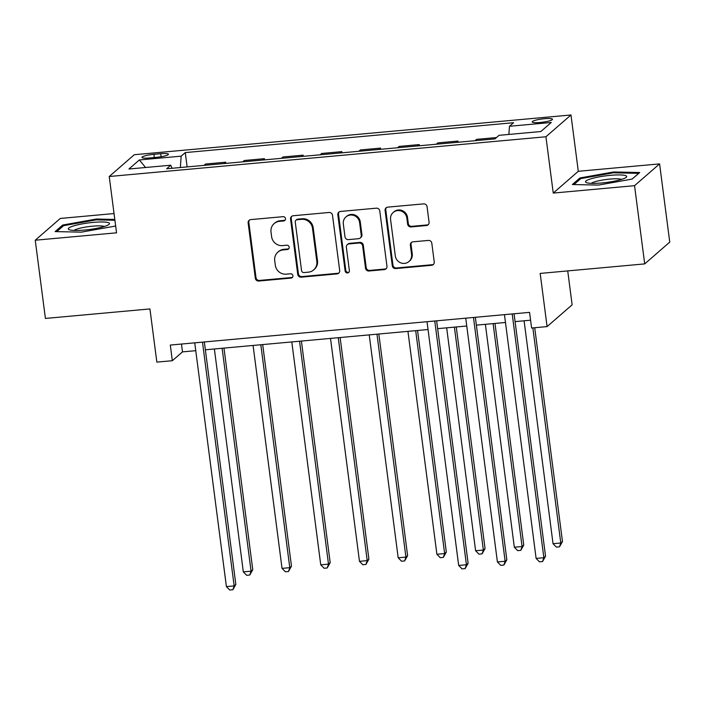 <?xml version="1.0" encoding="UTF-8"?>
<svg xmlns="http://www.w3.org/2000/svg" width="705" height="705" viewBox="0 0 705 705"><rect width="100%" height="100%" fill="white"/><g stroke="black" fill="none" stroke-linecap="round" stroke-linejoin="round"><path stroke-width="1.06" d="M285.499 218.62A2.194 2.106 -131 0 0 283.084 216.664L250.786 219.607A3.137 3.014 -131 0 0 248.142 222.956L255.325 278.237A3.137 3.014 -131 0 0 258.761 281.031L291.068 278.087A2.194 2.106 -131 0 0 292.919 275.743A2.194 2.106 -131 0 0 290.504 273.787L286.327 274.166A10.037 9.632 -131 0 1 275.32 265.23L274.721 260.621A10.037 9.632 -131 0 1 283.172 249.905L287.358 249.526A2.194 2.106 -131 0 0 289.209 247.182A2.194 2.106 -131 0 0 286.794 245.225L282.617 245.604A10.037 9.632 -131 0 1 271.61 236.668L271.011 232.06A10.037 9.632 -131 0 1 279.471 221.344L283.648 220.965A2.194 2.106 -131 0 0 285.499 218.62M544.507 118.704A10.231 1.63 -7.4 0 0 532.196 121.903A10.231 1.63 -7.4 0 0 540.171 122.476A10.231 1.63 -7.4 0 0 552.482 119.268A10.231 1.63 -7.4 0 0 544.507 118.704M426.428 225.529A3.137 3.014 -131 0 0 429.063 222.181L427.054 206.671A3.137 3.014 -131 0 0 423.617 203.877L387.741 207.138A3.137 3.014 -131 0 0 385.097 210.487L392.28 265.767A3.137 3.014 -131 0 0 395.716 268.561L431.592 265.3A3.137 3.014 -131 0 0 434.236 261.952L431.804 243.216A3.137 3.014 -131 0 0 428.358 240.423L413.007 241.824A3.137 3.014 -131 0 0 410.363 245.164L411.57 254.461A8.389 8.055 -131 0 1 400.616 262.815A8.389 8.055 -131 0 1 395.311 255.941L390.579 219.546A8.389 8.055 -131 0 1 401.542 211.183A8.389 8.055 -131 0 1 406.847 218.065L407.631 224.128A3.137 3.014 -131 0 0 411.077 226.922L426.428 225.529L427.107 224.939A3.137 3.014 -131 0 0 428.402 224.507M114.043 213.553L60.295 218.444L35.25 240.22L45.411 318.44L149.936 308.931L156.845 362.114L172.328 360.713L170.302 345.062L529.57 312.368L531.596 328.01L547.08 326.6L572.134 304.824L567.728 270.905M634.544 185.679L659.589 163.895L578.294 171.297L553.249 193.073L634.544 185.679L644.705 263.899L540.171 273.417L547.08 326.6M553.249 193.073L545.926 136.761L109.231 176.506L134.285 154.721L570.979 114.977L545.926 136.761M35.25 240.22L116.545 232.817L109.231 176.506M332.504 215.272A3.137 3.014 -131 0 0 329.068 212.478L293.192 215.748A3.137 3.014 -131 0 0 290.557 219.096L297.739 274.377A3.137 3.014 -131 0 0 301.176 277.171L337.043 273.901A3.137 3.014 -131 0 0 339.687 270.553L332.504 215.272M340.471 211.447L376.338 208.178A3.137 3.014 -131 0 1 379.783 210.971L386.957 266.252A3.137 3.014 -131 0 1 384.322 269.601L368.971 271.002A3.137 3.014 -131 0 1 365.525 268.208L362.617 245.781A3.137 3.014 -131 0 0 359.18 242.987L348.993 243.921A3.137 3.014 -131 0 0 346.349 247.261L349.38 270.605A2.194 2.106 -131 0 1 346.516 272.791A2.194 2.106 -131 0 1 345.124 270.993L337.827 214.787A3.137 3.014 -131 0 1 340.471 211.447M659.589 163.895L669.75 242.123L644.705 263.899M149.698 157.955L156.51 157.338A9.905 1.586 -7.4 0 0 168.433 154.236A9.905 1.586 -7.4 0 0 160.705 153.69L153.893 154.307A9.905 1.586 -7.4 0 0 141.969 157.409A9.905 1.586 -7.4 0 0 149.698 157.955M172.055 168.284L170.742 165.208L166.653 168.777L494.945 138.894L499.043 135.334L540.85 131.527L551.275 122.467L509.468 126.266L513.557 122.705L185.265 152.588L181.167 156.149L180.339 167.526M170.742 165.208L128.936 169.015L139.361 159.956L181.167 156.149M578.294 171.297L570.979 114.977M172.328 360.713L182.489 351.883L195.761 350.676M205.366 349.795L428.041 329.535M437.646 328.653L466.754 326.01M476.36 325.137L505.467 322.485M515.073 321.612L530.583 320.202M181.467 344.049L182.489 351.883M187.125 166.909L185.265 152.588M225.838 163.384L225.688 162.203L205.552 164.036L204.018 165.375M264.551 159.859L264.401 158.678L244.274 160.511L242.731 161.85M303.265 156.343L303.115 155.153L282.987 156.986L281.445 158.325M341.987 152.818L341.828 151.637L321.7 153.47L320.158 154.8M380.7 149.293L380.541 148.112L360.414 149.945L358.871 151.275M419.413 145.768L419.255 144.587L399.127 146.42L397.594 147.759M458.127 142.243L457.968 141.062L437.84 142.895L436.307 144.234M496.479 137.554L476.554 139.37L475.02 140.709M225.688 162.203L224.146 163.542M264.401 158.678L262.868 160.017M303.115 155.153L301.581 156.492M341.828 151.637L340.295 152.967M380.541 148.112L379.008 149.442M419.255 144.587L417.721 145.926M457.968 141.062L456.435 142.401M508.869 134.444L509.468 126.266M145.574 167.499L139.361 159.956M114.809 219.431L96.356 219.035L62.692 225.036L55.149 231.593L81.269 232.156L114.924 226.155L115.611 225.565L114.889 226.164M639.691 172.522L613.57 171.967L579.915 177.968L572.372 184.525L598.483 185.08L632.147 179.079L639.691 172.522M62.86 226.314L62.692 225.036M96.462 219.872L96.356 219.035M580.083 179.237L579.915 177.968M613.685 172.796L613.57 171.967M285.111 220.136A2.194 2.106 -131 0 1 284.326 220.374L280.141 220.753A10.037 9.632 -131 0 0 274.835 223.009L274.157 223.6M277.867 252.161L278.546 251.57A10.037 9.632 -131 0 1 283.851 249.314L288.037 248.936A2.194 2.106 -131 0 0 288.821 248.698M249.491 220.039A3.137 3.014 -131 0 0 248.821 222.366L256.003 277.647A3.137 3.014 -131 0 0 259.44 280.44L291.747 277.497A2.194 2.106 -131 0 0 292.531 277.268M291.896 216.179A3.137 3.014 -131 0 0 291.236 218.506L298.409 273.787A3.137 3.014 -131 0 0 301.855 276.58L337.721 273.311A3.137 3.014 -131 0 0 339.026 272.879M297.096 219.74A2.194 2.106 -131 0 0 295.254 222.084L301.555 270.605A2.194 2.106 -131 0 0 303.961 272.562L308.367 272.165A10.037 9.632 -131 0 0 316.818 261.449L312.509 228.279A10.037 9.632 -131 0 0 301.511 219.343L297.096 219.74L297.774 219.149A2.194 2.106 -131 0 0 296.611 219.643L295.933 220.233M313.681 269.909L314.36 269.319A10.037 9.632 -131 0 0 317.497 260.859L316.818 261.449M297.774 219.149L302.181 218.753A10.037 9.632 -131 0 1 313.187 227.697L317.497 260.859M347.336 244.617L348.014 244.036A3.137 3.014 -131 0 1 349.671 243.331L359.85 242.405A3.137 3.014 -131 0 1 363.295 245.199L366.203 267.618A3.137 3.014 -131 0 0 369.64 270.412L384.992 269.01A3.137 3.014 -131 0 0 386.296 268.579M339.167 211.879A3.137 3.014 -131 0 0 338.506 214.205L345.802 270.403A2.194 2.106 -131 0 0 349.001 272.121M359.594 222.524A8.389 8.055 -131 0 0 345.952 216.928A8.389 8.055 -131 0 0 343.326 224.005L344.992 236.827A3.137 3.014 -131 0 0 348.437 239.621L358.616 238.687A3.137 3.014 -131 0 0 361.26 235.347L359.594 222.524L360.273 221.934A8.389 8.055 -131 0 0 346.631 216.338L345.952 216.928M360.281 237.99L360.951 237.4A3.137 3.014 -131 0 0 361.938 234.756L361.26 235.347M360.273 221.934L361.938 234.756M393.205 212.469L393.883 211.879A8.389 8.055 -131 0 1 407.525 217.475L408.31 223.538A3.137 3.014 -131 0 0 411.746 226.34L427.107 224.939M408.944 261.529L409.623 260.938A8.389 8.055 -131 0 0 412.249 253.87L411.57 254.461M411.711 242.256A3.137 3.014 -131 0 0 411.041 244.582L412.249 253.87M386.446 207.578A3.137 3.014 -131 0 0 385.776 209.896L392.958 265.177A3.137 3.014 -131 0 0 396.395 267.979L432.271 264.71A3.137 3.014 -131 0 0 433.566 264.278M214.373 348.975L243.322 571.887L251.068 571.182L252.76 569.711L223.978 348.103M252.76 569.711L249.781 575.024L251.068 571.182L222.119 348.27M249.781 575.024L246.68 575.306L243.322 571.887M202.485 342.137L234.148 585.899L226.402 586.604L194.739 342.841M204.344 341.969L235.84 584.427L234.148 585.899L232.862 589.741L229.76 590.023L226.402 586.604M235.84 584.427L232.862 589.741M253.086 345.45L282.035 568.371L289.781 567.666L291.473 566.194L262.692 344.578M291.473 566.194L288.495 571.499L289.781 567.666L260.832 344.754M288.495 571.499L285.402 571.781L282.035 568.371M291.8 341.934L320.749 564.846L328.495 564.141L330.187 562.669L301.405 341.053M330.187 562.669L327.208 567.974L328.495 564.141L299.546 341.229M327.208 567.974L324.115 568.256L320.749 564.846M330.513 338.409L359.471 561.321L367.208 560.616L368.9 559.144L340.118 337.536M368.9 559.144L365.921 564.449L367.208 560.616L338.259 337.704M365.921 564.449L362.828 564.731L359.471 561.321M369.226 334.884L398.184 557.796L405.921 557.091L407.613 555.619L378.832 334.011M407.613 555.619L404.635 560.933L405.921 557.091L376.972 334.179M404.635 560.933L401.542 561.215L398.184 557.796M108.526 222.718A20.771 3.322 -7.4 0 0 82.67 223.82A20.771 3.322 -7.4 0 0 69.24 229.715A20.771 3.322 -7.4 0 0 69.257 229.724A20.771 3.322 -7.4 0 0 89.359 229.513A20.771 3.322 -7.4 0 0 108.79 224.578A20.771 3.322 -7.4 0 0 108.526 222.718M104.296 226.499A15.73 2.512 -7.4 0 0 104.128 226.428A15.73 2.512 -7.4 0 0 88.636 226.622A15.73 2.512 -7.4 0 0 74.069 230.42M56.744 231.628L63.591 225.679L96.197 219.863L114.915 220.268M601.709 182.974A20.771 3.322 -7.4 0 0 626.005 177.501A20.771 3.322 -7.4 0 0 610.512 175.325A20.771 3.322 -7.4 0 0 586.454 182.639A20.771 3.322 -7.4 0 0 601.709 182.974M621.519 179.422A15.73 2.512 -7.4 0 0 609.816 179.105A15.73 2.512 -7.4 0 0 591.284 183.353M573.967 184.56L580.805 178.603L613.421 172.796L638.721 173.333L632.103 179.088M407.939 331.359L436.897 554.271L444.635 553.566L446.327 552.094L417.545 330.486M446.327 552.094L443.348 557.408L444.635 553.566L415.686 330.654M443.348 557.408L440.255 557.69L436.897 554.271M446.662 327.834L475.611 550.746L483.348 550.05L485.049 548.578L456.258 326.961M485.049 548.578L482.061 553.883L483.348 550.05L454.399 327.129M482.061 553.883L478.968 554.165L475.611 550.746M434.765 320.995L466.428 564.758L458.682 565.463L427.027 321.7M436.633 320.828L468.12 563.286L466.428 564.758L465.141 568.6L462.048 568.882L458.682 565.463M468.12 563.286L465.141 568.6M485.375 324.318L514.324 547.23L522.07 546.525L523.762 545.053L494.98 323.436M523.762 545.053L520.784 550.358L522.07 546.525L493.112 323.613M520.784 550.358L517.682 550.64L514.324 547.23M473.487 317.47L505.141 561.242L497.404 561.947L465.741 318.175M475.346 317.303L506.833 559.77L505.141 561.242L503.855 565.075L500.762 565.357L497.404 561.947M506.833 559.77L503.855 565.075M524.088 320.793L553.037 543.705L560.783 543L562.475 541.528L534.707 327.728M562.475 541.528L559.497 546.833L560.783 543L532.848 327.895M559.497 546.833L556.395 547.115L553.037 543.705M512.2 313.945L543.855 557.717L536.117 558.422L504.454 314.65M514.06 313.778L545.547 556.245L543.855 557.717L542.568 561.55L539.475 561.832L536.117 558.422M545.547 556.245L542.568 561.55M154.316 157.541L153.893 154.307M161.101 156.739L160.705 153.69M280.141 220.753L279.471 221.344M288.037 248.936L287.358 249.526M283.851 249.314L283.172 249.905M291.747 277.497L291.068 278.087M259.44 280.44L258.761 281.031M256.003 277.647L255.325 278.237M248.821 222.366L248.142 222.956M284.326 220.374L283.648 220.965M337.721 273.311L337.043 273.901M301.855 276.58L301.176 277.171M298.409 273.787L297.739 274.377M291.236 218.506L290.557 219.096M313.187 227.697L312.509 228.279M302.181 218.753L301.511 219.343M384.992 269.01L384.322 269.601M369.64 270.412L368.971 271.002M366.203 267.618L365.525 268.208M363.295 245.199L362.617 245.781M359.85 242.405L359.18 242.987M349.671 243.331L348.993 243.921M345.802 270.403L345.124 270.993M338.506 214.205L337.827 214.787M411.746 226.34L411.077 226.922M408.31 223.538L407.631 224.128M407.525 217.475L406.847 218.065M411.041 244.582L410.363 245.164M432.271 264.71L431.592 265.3M396.395 267.979L395.716 268.561M392.958 265.177L392.28 265.767M385.776 209.896L385.097 210.487"/></g></svg>
